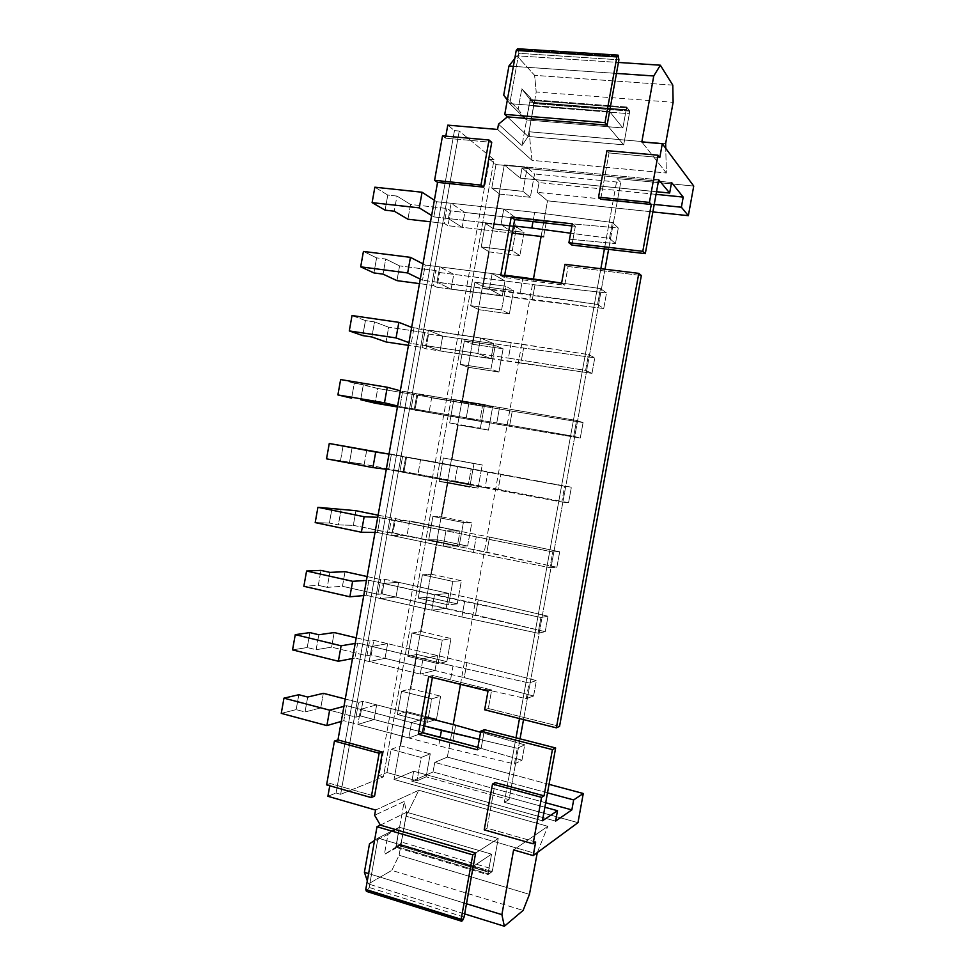 <?xml version="1.0" encoding="UTF-8"?>
<svg xmlns="http://www.w3.org/2000/svg" width="975" height="975" viewBox="0 0 975 975"><rect width="100%" height="100%" fill="white"/><g stroke="black" fill="none" stroke-linecap="round" stroke-linejoin="round"><path stroke-width="0.73" stroke-dasharray="4.88 3.66" d="M609.521 238.375L615.469 243.567L618.296 227.955L612.385 222.495L609.521 238.375L570.619 233.196L609.521 238.375L612.385 222.495L618.296 227.955L546.39 221.532L543.648 236.742L546.39 221.532L450.621 210.892L447.976 225.688L444.271 223.397L430.511 221.812L444.271 223.397L446.94 208.479L444.271 223.397L447.976 225.688L450.621 210.892L546.39 221.532L618.296 227.955L615.469 243.567L609.521 238.375M433.826 216.901L513.508 225.944L433.826 216.901L436.544 201.691L433.826 216.901L431.633 215.548L433.826 216.901M532.984 221.593L534.641 212.379L436.544 201.691L434.362 200.265L436.544 201.691L534.641 212.379L612.385 222.495L534.641 212.379L532.984 221.593M374.851 187.2L387.782 195.073L385.101 210.161L387.782 195.073L396.947 196.072L394.253 211.197L396.947 196.072L410.548 204.457L407.916 219.217L410.548 204.457L446.94 208.479L450.621 210.892L446.94 208.479L410.548 204.457L396.947 196.072L387.782 195.073L374.851 187.2M513.545 233.257L447.976 225.688L513.545 233.257L516.263 218.181L513.545 233.257L462.187 227.333L464.843 212.465L451.096 203.275L448.366 218.558L462.187 227.333L513.545 233.257M569.534 239.204L615.469 243.567L569.534 239.204M597.565 304.456L603.72 308.514L606.535 292.939L600.429 288.6L597.565 304.456L520.114 293.122L522.783 278.253L520.114 293.122L422.504 280.227L597.565 304.456L600.429 288.6L606.535 292.939L534.982 284.846L532.253 300.02L436.958 287.296L433.18 285.456L419.469 283.627L433.18 285.456L435.837 270.562L433.18 285.456L436.958 287.296L439.591 272.525L436.958 287.296L603.72 308.514L597.565 304.456M504.672 275.169L425.222 265.042L422.504 280.227L425.222 265.042L422.992 263.884L425.222 265.042L504.672 275.169M420.274 279.13L422.504 280.227L420.274 279.13M363.431 251.428L376.606 257.875L373.925 272.927L376.606 257.875L385.734 259.033L383.041 274.133L385.734 259.033L399.579 265.895L396.959 280.629L399.579 265.895L435.837 270.562L439.591 272.525L534.982 284.846L439.591 272.525L435.837 270.562L399.579 265.895L385.734 259.033L376.606 257.875L363.431 251.428M561.624 283.043L600.429 288.6L561.624 283.043M603.72 308.514L532.253 300.02L534.982 284.846L606.535 292.939L603.72 308.514M585.622 370.427L591.983 373.352L594.799 357.801L588.486 354.595L585.622 370.427L508.426 358.105L511.229 342.518L413.924 328.283L411.206 343.444L508.426 358.105L411.206 343.444L413.924 328.283L411.645 327.393L588.486 354.595L594.799 357.801L523.599 348.051L520.869 363.212L425.953 348.818L422.102 347.417L408.44 345.345L422.102 347.417L424.759 332.548L422.102 347.417L425.953 348.818L428.586 334.059L425.953 348.818L591.983 373.352L585.622 370.427L588.486 354.595L511.229 342.518L508.426 358.105L585.622 370.427M408.927 342.615L411.206 343.444L408.927 342.615M352.024 315.547L365.442 320.58L362.761 335.607L365.442 320.58L374.534 321.908L371.841 336.972L374.534 321.908L388.647 327.234L386.027 341.945L388.647 327.234L424.759 332.548L428.586 334.059L523.599 348.051L428.586 334.059L424.759 332.548L388.647 327.234L374.534 321.908L365.442 320.58L352.024 315.547M591.983 373.352L520.869 363.212L523.599 348.051L594.799 357.801L591.983 373.352M573.714 436.288L580.259 438.092L583.074 422.565L576.566 420.481L573.714 436.288L496.75 422.992L499.541 407.428L402.638 391.426L399.933 406.575L496.75 422.992L399.933 406.575L402.638 391.426L400.323 390.804L576.566 420.481L583.074 422.565L512.241 411.17L509.511 426.294L397.434 406.965L411.036 409.281L413.692 394.436L411.036 409.281L414.96 410.231L417.605 395.497L414.96 410.231L580.259 438.092L573.714 436.288L576.566 420.481L499.541 407.428L496.75 422.992L573.714 436.288M397.605 406.002L399.933 406.575L397.605 406.002M340.628 379.567L354.291 383.175L351.622 398.19L354.291 383.175L363.346 384.674L360.665 399.726L363.346 384.674L377.727 388.489L375.107 403.175L377.727 388.489L512.241 411.17L377.727 388.489L340.628 379.567M580.259 438.092L509.511 426.294L512.241 411.17L583.074 422.565L580.259 438.092M561.819 502.04L568.559 502.722L571.374 487.22L564.671 486.269L561.819 502.04L485.087 487.768L487.89 472.229L391.377 454.472L388.672 469.597L485.087 487.768L388.672 469.597L391.377 454.472L389.013 454.106L564.671 486.269L500.894 474.179L498.164 489.292L364.199 464.307L326.54 458.823L340.494 460.663L343.163 445.685L340.494 460.663L349.501 462.369L352.182 447.342L349.501 462.369L364.199 464.307L366.819 449.646L364.199 464.307L399.994 471.047L402.638 456.227L399.994 471.047L403.991 471.559L406.624 456.848L403.991 471.559L561.819 502.04L564.671 486.269L487.89 472.229L485.087 487.768L561.819 502.04M386.307 469.292L388.672 469.597L386.307 469.292M389.086 453.741L500.894 474.179L389.086 453.741M568.559 502.722L498.164 489.292L500.894 474.179L571.374 487.22L568.559 502.722M549.937 567.682L556.883 567.255L559.687 551.777L552.788 551.935L549.937 567.682L473.46 552.447L476.251 536.933L380.128 517.42L377.435 532.521L473.46 552.447L377.435 532.521L380.128 517.42L377.727 517.323L552.788 551.935L559.687 551.777L489.56 537.091L486.842 552.179L353.316 525.342L338.362 524.916L329.392 523.051L315.193 522.612L329.392 523.051L332.048 508.085L329.392 523.051L338.362 524.916L341.031 509.913L338.362 524.916L353.316 525.342L355.924 510.705L353.316 525.342L388.964 532.716L391.609 517.92L388.964 532.716L393.047 532.789L395.667 518.103L393.047 532.789L556.883 567.255L549.937 567.682L552.788 551.935L476.251 536.933L473.46 552.447L549.937 567.682M375.009 532.472L377.435 532.521L375.009 532.472M378.105 515.19L489.56 537.091L378.105 515.19M556.883 567.255L486.842 552.179L489.56 537.091L559.687 551.777L556.883 567.255M538.09 633.214L545.22 631.678L548.023 616.224L540.93 617.492L538.09 633.214L461.845 617.017L464.624 601.526L368.903 580.271L366.21 595.335L461.845 617.017L366.21 595.335L368.903 580.271L366.454 580.43L368.903 580.271L540.93 617.492L548.023 616.224L478.25 599.905L475.532 614.969L382.102 593.933L377.947 594.299L342.444 586.292L327.234 587.364L318.301 585.341L303.859 586.304L318.301 585.341L320.958 570.399L318.301 585.341L327.234 587.364L329.903 572.386L327.234 587.364L342.444 586.292L345.053 571.667L342.444 586.292L377.947 594.299L380.591 579.528L377.947 594.299L382.102 593.933L384.735 579.26L382.102 593.933L545.22 631.678L538.09 633.214L540.93 617.492L464.624 601.526L461.845 617.017L538.09 633.214M363.748 595.554L366.21 595.335L363.748 595.554M367.136 576.554L380.591 579.528L384.735 579.26L478.25 599.905L384.735 579.26L380.591 579.528L367.136 576.554M545.22 631.678L475.532 614.969L478.25 599.905L548.023 616.224L545.22 631.678M526.244 698.648L533.581 696.004L536.372 680.574L529.084 682.951L526.244 698.648L450.243 681.476L453.022 666.01L357.691 643.025L354.997 658.064L450.243 681.476L354.997 658.064L357.691 643.025L355.192 643.439L357.691 643.025L453.022 666.01L529.084 682.951L536.372 680.574L466.952 662.622L464.246 677.649L371.195 654.968L366.953 655.785L331.585 647.144L316.132 649.716L307.223 647.522L292.549 649.886L307.223 647.522L309.879 632.604L307.223 647.522L316.132 649.716L318.788 634.762L316.132 649.716L331.585 647.144L334.193 632.543L331.585 647.144L366.953 655.785L369.598 641.038L366.953 655.785L371.195 654.968L373.803 640.331L371.195 654.968L464.246 677.649L533.581 696.004L526.244 698.648L529.084 682.951L453.022 666.01L450.243 681.476L526.244 698.648M352.499 658.539L354.997 658.064L352.499 658.539M356.192 637.821L369.598 641.038L373.803 640.331L466.952 662.622L373.803 640.331L369.598 641.038L356.192 637.821M533.581 696.004L464.246 677.649L466.952 662.622L536.372 680.574L533.581 696.004M514.434 763.961L521.954 760.22L524.745 744.815L517.262 748.3L514.434 763.961L438.665 745.838L440.176 737.441L438.665 745.838L343.809 720.696L438.665 745.838L514.434 763.961L517.262 748.3L524.745 744.815L480.577 732.286L524.745 744.815L521.954 760.22L514.434 763.961M423.698 725.778L346.491 705.668L343.809 720.696L346.491 705.668L343.956 706.351L346.491 705.668L423.698 725.778M341.262 721.427L343.809 720.696L341.262 721.427M298.825 694.724L296.168 709.617L281.263 713.371L296.168 709.617L298.825 694.724M307.698 697.04L305.041 711.969L296.168 709.617L305.041 711.969L307.698 697.04M323.359 693.322L320.751 707.899L305.041 711.969L320.751 707.899L323.359 693.322M345.272 698.99L358.617 702.439L355.985 717.173L320.751 707.899L355.985 717.173L358.617 702.439L362.907 701.305L360.287 715.918L355.985 717.173L360.287 715.918L362.907 701.305L426.489 717.71L362.907 701.305L358.617 702.439L345.272 698.99M455.678 725.229L452.973 740.244L360.287 715.918L452.973 740.244L521.954 760.22L452.973 740.244L455.678 725.229M479.31 739.342L517.262 748.3L479.31 739.342M442.516 135.842L445.453 138.157L445.819 136.134L445.453 138.157L491.741 142.338L445.453 138.157L442.516 135.842M447.781 125.141L454.472 130.601L336.07 793.004L327.893 796.295L336.07 793.004L340.641 794.308L459.237 131.028L494.033 159.717L383.382 776.917L340.641 794.308L383.382 776.917L379.068 775.71L489.56 159.291L495.995 164.556L491.778 188.102L499.651 194.086L493.423 228.796L485.44 223.409L481.223 246.931L489.267 251.916L483.052 286.577L474.898 282.189L470.693 305.675L478.908 309.672L472.692 344.285L464.38 340.884L460.176 364.333L468.561 367.343L462.357 401.895L453.862 399.494L449.67 422.906L458.226 424.917L452.034 459.432L443.369 458.006L439.177 481.394L447.915 482.43L441.724 516.884L432.9 516.445L428.707 539.797L437.604 539.845L431.438 574.251L422.431 574.799L418.251 598.114L427.318 597.175L421.151 631.544L411.986 633.055L407.806 656.333L417.044 654.432L410.889 688.74L401.554 691.238L397.386 714.48L406.782 711.604L400.64 745.863L391.133 749.324L386.965 772.541L379.068 775.71L386.965 772.541L416.971 780.853L426.124 776.831L430.268 753.809L400.64 745.863L406.782 711.604L436.483 719.257L440.627 696.199L410.889 688.74L417.044 654.432L446.842 661.598L450.998 638.503L421.151 631.544L427.318 597.175L457.226 603.854L461.382 580.734L431.438 574.251L437.604 539.845L467.634 546.024L471.79 522.88L441.724 516.884L447.915 482.43L478.043 488.122L482.211 464.929L452.034 459.432L458.226 424.917L488.475 430.121L492.643 406.904L462.357 401.895L468.561 367.343L498.92 372.048L503.1 348.794L472.692 344.285L478.908 309.672L509.377 313.889L513.557 290.599L483.052 286.577L489.267 251.916L519.846 255.633L524.038 232.318L493.423 228.796L499.651 194.086L530.339 197.303L534.544 173.952L527.195 167.566L495.995 164.556L489.56 159.291L494.033 159.717L459.237 131.028L454.472 130.601L447.781 125.141M329.769 785.765L330.172 783.498L326.613 784.863L330.172 783.498L329.769 785.765M447.354 757.112L453.217 724.596L447.354 757.112L509.498 773.748L516.007 737.783L509.498 773.748L447.354 757.112L434.765 762.401L447.354 757.112M460.456 684.352L533.447 279.008L460.456 684.352M541.113 236.45L547.523 200.826L537.322 192.343L539.065 182.605L522.039 168.005L520.223 178.132L504.307 164.897L394.022 779.488L413.668 771.249L411.864 781.231L433.034 771.993L434.765 762.401L433.034 771.993L411.864 781.231L413.668 771.249L394.022 779.488L504.307 164.897L520.223 178.132L522.039 168.005L539.065 182.605L537.322 192.343L547.523 200.826L541.113 236.45M420.262 674.103L423.016 658.783L437.653 655.602L434.972 670.52L420.262 674.103L434.972 670.52L437.653 655.602L423.016 658.783L371.841 646.437L369.135 661.537L385.015 658.344L387.648 643.646L371.841 646.437L387.648 643.646L437.653 655.602L387.648 643.646L385.015 658.344L434.972 670.52L385.015 658.344L369.135 661.537L420.262 674.103L369.135 661.537L371.841 646.437L423.016 658.783L420.262 674.103M443.235 546.171L445.989 530.79L460.017 531.119L457.336 546.073L443.235 546.171L457.336 546.073L460.017 531.119L445.989 530.79L394.4 520.321L391.682 535.47L406.977 535.665L409.61 520.918L394.4 520.321L409.61 520.918L460.017 531.119L409.61 520.918L406.977 535.665L457.336 546.073L406.977 535.665L391.682 535.47L443.235 546.171L391.682 535.47L394.4 520.321L445.989 530.79L443.235 546.171M466.269 417.824L469.048 402.395L482.467 406.234L479.761 421.249L466.269 417.824L479.761 421.249L482.467 406.234L469.048 402.395L417.02 393.803L414.302 409.013L429.012 412.62L431.657 397.824L417.02 393.803L431.657 397.824L482.467 406.234L431.657 397.824L429.012 412.62L479.761 421.249L429.012 412.62L414.302 409.013L466.269 417.824L414.302 409.013L417.02 393.803L469.048 402.395L466.269 417.824M489.389 289.063L492.168 273.585L504.977 280.971L502.271 296.022L489.389 289.063L502.271 296.022L504.977 280.971L492.168 273.585L439.725 266.894L436.995 282.141L451.108 289.185L453.765 274.353L439.725 266.894L453.765 274.353L504.977 280.971L453.765 274.353L451.108 289.185L502.271 296.022L451.108 289.185L436.995 282.141L489.389 289.063L436.995 282.141L439.725 266.894L492.168 273.585L489.389 289.063M500.979 224.518L503.758 209.016L516.263 218.181L503.758 209.016L451.096 203.275L464.843 212.465L516.263 218.181L464.843 212.465L462.187 227.333L448.366 218.558L500.979 224.518L512.35 232.428L500.979 224.518L448.366 218.558L451.096 203.275L503.758 209.016L500.979 224.518M477.823 353.498L480.602 338.033L493.716 343.651L491.01 358.678L477.823 353.498L491.01 358.678L493.716 343.651L480.602 338.033L428.366 330.403L425.636 345.625L440.042 350.951L442.699 336.131L428.366 330.403L442.699 336.131L493.716 343.651L442.699 336.131L440.042 350.951L491.01 358.678L440.042 350.951L425.636 345.625L477.823 353.498L425.636 345.625L428.366 330.403L480.602 338.033L477.823 353.498M454.74 482.052L457.507 466.647L471.23 468.731L468.536 483.71L454.74 482.052L468.536 483.71L471.23 468.731L405.697 457.117L402.98 472.29L417.982 474.191L420.627 459.42L405.697 457.117L471.23 468.731L420.627 459.42L417.982 474.191L468.536 483.71L417.982 474.191L402.98 472.29L454.74 482.052L402.98 472.29L405.697 457.117L457.507 466.647L454.74 482.052M431.742 610.192L434.497 594.835L448.829 593.409L446.148 608.351L431.742 610.192L446.148 608.351L448.829 593.409L434.497 594.835L383.114 583.428L380.396 598.553L395.984 597.053L398.617 582.331L383.114 583.428L398.617 582.331L448.829 593.409L398.617 582.331L395.984 597.053L446.148 608.351L395.984 597.053L380.396 598.553L431.742 610.192L380.396 598.553L383.114 583.428L434.497 594.835L431.742 610.192M408.805 737.929L411.56 722.621L425.063 718.173L411.56 722.621L360.592 709.337L357.886 724.425L374.059 719.538L376.679 704.852L360.592 709.337L376.679 704.852L426.489 717.71L423.82 732.591L408.805 737.929L423.82 732.591L426.489 717.71L376.679 704.852L374.059 719.538L423.82 732.591L374.059 719.538L357.886 724.425L408.805 737.929L357.886 724.425L360.592 709.337L411.56 722.621L408.805 737.929M514.776 58.5L516.872 55.794L534.617 75.343L536.213 92.003L529.072 131.759L531.997 160.327L497.567 129.456L531.997 160.327L666.364 173.014L641.818 141.96L666.364 173.014L665.754 148.395L666.364 173.014L531.997 160.327L529.072 131.759L536.213 92.003L673.128 102.314L536.213 92.003L534.617 75.343L516.872 55.794L618.442 62.449L516.872 55.794L514.776 58.5M498.505 124.178L522.003 145.543L530.558 97.927L521.796 88.81L518.115 109.285L503.722 95.123L518.115 109.285L526.403 119.925L530.071 99.535L534.008 103.606L528.109 136.439L623.695 144.836L629.801 111.138L534.008 103.606L629.801 111.138L626.669 107.018L530.071 99.535L626.669 107.018L622.879 127.969L526.403 119.925L622.879 127.969L609.57 111.54L509.754 103.643L526.403 119.925L509.754 103.643L507.305 100.181L509.754 103.643L609.57 111.54L622.879 127.969L626.669 107.018L629.801 111.138L623.695 144.836L528.109 136.439L507.378 116.878L528.109 136.439L534.008 103.606L530.071 99.535L526.403 119.925L518.115 109.285L521.796 88.81L530.071 99.535L521.796 88.81L530.558 97.927L534.008 103.606L530.558 97.927L522.003 145.543L528.109 136.439L522.003 145.543L498.505 124.178M693.737 186.054L617.138 178.608L620.709 182.41L534.544 173.952L620.709 182.41L608.595 249.356L620.709 182.41L617.138 178.608L611.898 207.614L547.523 200.826L652.872 211.928L611.898 207.614L604.427 248.869L617.138 178.608L693.737 186.054M375.558 810.054L418.763 790.25L406.1 816.221L399.092 855.258L391.828 870.382L368.355 883.947L367.307 880.876L368.355 883.947L391.828 870.382L523.112 910.418L391.828 870.382L399.092 855.258L406.1 816.221L536.798 853.856L406.1 816.221L418.763 790.25L375.558 810.054M369.501 843.789L387.989 834.344L384.382 854.429L395.801 848.238L404.198 801.45L374.619 815.246L404.198 801.45L395.801 848.238L384.382 854.429L387.989 834.344L369.501 843.789M605.012 269.222L523.526 719.587L605.012 269.222M520.041 738.831L509.048 799.634L426.124 776.831L509.048 799.634L504.331 802.328L577.98 822.656L504.331 802.328L509.048 799.634L520.041 738.831M513.606 849.92L547.816 826.312L418.763 790.25L547.816 826.312L513.606 849.92M537.31 852.564L547.816 826.312L537.31 852.564M529.449 894.355L399.092 855.258L529.449 894.355M464.648 913.904L368.355 883.947L464.648 913.904M466.477 903.74L368.611 873.6L466.477 903.74M492.241 871.601L400.896 844.508L395.765 847.275L487.841 874.709L492.241 871.601L498.237 838.512L406.685 812.248L400.896 844.508L492.241 871.601L487.841 874.709L395.765 847.275L399.36 827.251L378.008 838.11L473.228 866.373L491.558 854.149L399.36 827.251L491.558 854.149L487.841 874.709L491.558 854.149L473.228 866.373L378.008 838.11L399.36 827.251L387.989 834.344L399.36 827.251L395.765 847.275L384.382 854.429L400.896 844.508L395.801 848.238L400.896 844.508L406.685 812.248L498.237 838.512L475.642 853.015L498.237 838.512L492.241 871.601M380.347 825.118L406.685 812.248L404.198 801.45L406.685 812.248L380.347 825.118M374.558 840.413L378.008 838.11L374.558 840.413M519.48 718.563L600.844 268.722L519.48 718.563M654.237 204.421L537.322 192.343L654.237 204.421M656.053 194.366L539.065 182.605L656.053 194.366M671.568 182.496L522.039 168.005L671.568 182.496M656.541 191.734L520.223 178.132L656.541 191.734M658.698 179.79L504.307 164.897L658.698 179.79M564.696 285.236L568.084 266.504L641.343 275.511L568.084 266.504L565 264.322L568.084 266.504L564.696 285.236L504.258 277.485L564.696 285.236L561.6 283.213L564.696 285.236M559.553 726.375L488.317 708.508L491.668 689.971L432.729 675.504L432.388 677.442L432.729 675.504L491.668 689.971L488.317 708.508L559.553 726.375M477.86 747.338L481.15 748.203L484.49 729.69L481.15 748.203L477.86 747.338M542.429 820.792L394.022 779.488L542.429 820.792M571.947 245.078L575.335 226.322L571.935 225.944L575.335 226.322L571.947 245.078M504.538 275.925L504.258 277.485L504.538 275.925M544.891 807.251L413.668 771.249L544.891 807.251M555.628 821.096L411.864 781.231L555.628 821.096M545.707 802.754L433.034 771.993L545.707 802.754M547.499 792.858L434.765 762.401L547.499 792.858M549.047 784.339L509.498 773.748L504.331 802.328L509.498 773.748L549.047 784.339M665.645 143.581L529.072 131.759L665.645 143.581M672.787 85.118L534.617 75.343L672.787 85.118M513.374 66.349L616.456 73.418L513.374 66.349M607.12 125.141L623.695 144.836L607.12 125.141M494.033 159.717L489.56 159.291L379.068 775.71L383.382 776.917L494.033 159.717M454.472 130.601L459.237 131.028L340.641 794.308L336.07 793.004L454.472 130.601M386.965 772.541L391.133 749.324L421.188 757.441L416.971 780.853L386.965 772.541M391.133 749.324L400.64 745.863L430.268 753.809L421.188 757.441L391.133 749.324M426.124 776.831L416.971 780.853L421.188 757.441L430.268 753.809L426.124 776.831M406.782 711.604L397.386 714.48L427.501 722.292L436.483 719.257L406.782 711.604M397.386 714.48L401.554 691.238L431.718 698.843L427.501 722.292L397.386 714.48M401.554 691.238L410.889 688.74L440.627 696.199L431.718 698.843L401.554 691.238M436.483 719.257L427.501 722.292L431.718 698.843L440.627 696.199L436.483 719.257M417.044 654.432L407.806 656.333L438.043 663.646L446.842 661.598L417.044 654.432M407.806 656.333L411.986 633.055L442.26 640.161L438.043 663.646L407.806 656.333M411.986 633.055L421.151 631.544L450.998 638.503L442.26 640.161L411.986 633.055M446.842 661.598L438.043 663.646L442.26 640.161L450.998 638.503L446.842 661.598M427.318 597.175L418.251 598.114L448.597 604.902L457.226 603.854L427.318 597.175M418.251 598.114L422.431 574.799L452.827 581.393L448.597 604.902L418.251 598.114M422.431 574.799L431.438 574.251L461.382 580.734L452.827 581.393L422.431 574.799M457.226 603.854L448.597 604.902L452.827 581.393L461.382 580.734L457.226 603.854M437.604 539.845L428.707 539.797L459.164 546.085L467.634 546.024L437.604 539.845M428.707 539.797L432.9 516.445L463.405 522.539L459.164 546.085L428.707 539.797M432.9 516.445L441.724 516.884L471.79 522.88L463.405 522.539L432.9 516.445M467.634 546.024L459.164 546.085L463.405 522.539L471.79 522.88L467.634 546.024M447.915 482.43L439.177 481.394L469.755 487.183L478.043 488.122L447.915 482.43M439.177 481.394L443.369 458.006L473.996 463.588L469.755 487.183L439.177 481.394M443.369 458.006L482.211 464.929L443.369 458.006M478.043 488.122L469.755 487.183L473.996 463.588L482.211 464.929L478.043 488.122M458.226 424.917L488.475 430.121L458.226 424.917M449.67 422.906L453.862 399.494L484.599 404.564L480.358 428.183L449.67 422.906M453.862 399.494L462.357 401.895L492.643 406.904L484.599 404.564L453.862 399.494M488.475 430.121L480.358 428.183L484.599 404.564L492.643 406.904L488.475 430.121M468.561 367.343L460.176 364.333L490.973 369.098L498.92 372.048L468.561 367.343M460.176 364.333L464.38 340.884L495.227 345.442L490.973 369.098L460.176 364.333M464.38 340.884L472.692 344.285L503.1 348.794L495.227 345.442L464.38 340.884M498.92 372.048L490.973 369.098L495.227 345.442L503.1 348.794L498.92 372.048M478.908 309.672L470.693 305.675L501.613 309.928L509.377 313.889L478.908 309.672M470.693 305.675L474.898 282.189L505.867 286.236L501.613 309.928L470.693 305.675M474.898 282.189L483.052 286.577L513.557 290.599L505.867 286.236L474.898 282.189M509.377 313.889L501.613 309.928L505.867 286.236L513.557 290.599L509.377 313.889M489.267 251.916L481.223 246.931L512.265 250.673L519.846 255.633L489.267 251.916M481.223 246.931L485.44 223.409L516.531 226.943L512.265 250.673L481.223 246.931M485.44 223.409L493.423 228.796L524.038 232.318L516.531 226.943L485.44 223.409M519.846 255.633L512.265 250.673L516.531 226.943L524.038 232.318L519.846 255.633M499.651 194.086L491.778 188.102L522.929 191.332L530.339 197.303L499.651 194.086M491.778 188.102L495.995 164.556L527.195 167.566L522.929 191.332L491.778 188.102M530.339 197.303L522.929 191.332L527.195 167.566L534.544 173.952L530.339 197.303M484.636 709.8L488.317 708.508L484.636 709.8M488.012 691.117L491.668 689.971L488.012 691.117M428.683 676.528L432.729 675.504L428.683 676.528M477.421 749.812L481.15 748.203L477.421 749.812M600.673 199.229L609.046 152.953L659.795 157.548L609.046 152.953L606.95 150.625L609.046 152.953L600.673 199.229M374.558 796.136L330.172 783.498L374.558 796.136M535.665 842.01L487.025 828.165L495.251 782.608L487.025 828.165L484.222 829.859L487.025 828.165L535.665 842.01M572.313 223.823L575.335 226.322L572.313 223.823M500.736 275.438L504.258 277.485L500.736 275.438M491.376 872.223L488.731 874.075L396.801 846.714L399.872 845.057L491.376 872.223L492.704 869.054L401.347 842.022L406.685 812.248L498.237 838.512L406.685 812.248L401.347 842.022L399.872 845.057L396.801 846.714L396.216 844.777L488.304 872.138L491.558 854.149L399.36 827.251L396.216 844.777L399.36 827.251L491.558 854.149L473.228 866.373L378.008 838.11L399.36 827.251L378.008 838.11L473.228 866.373L491.558 854.149L488.304 872.138L488.731 874.075L491.376 872.223L399.872 845.057L401.347 842.022L492.704 869.054L498.237 838.512L492.704 869.054L491.376 872.223M464.076 917.073L369.159 887.469L378.008 838.11L369.159 887.469L367.563 890.723L462.613 920.485L367.563 890.723L366.442 891.394L369.159 887.469L464.076 917.073M475.642 853.015L498.237 838.512L475.642 853.015M396.216 844.777L396.801 846.714L488.731 874.075L488.304 872.138L396.216 844.777M533.227 102.802L530.863 100.352L627.291 107.847L629.18 110.321L533.227 102.802L533.557 106.129L629.326 113.722L623.695 144.836L528.109 136.439L623.695 144.836L629.326 113.722L629.18 110.321L627.291 107.847L626.194 109.639L529.608 102.083L526.403 119.925L622.879 127.969L626.194 109.639L622.879 127.969L526.403 119.925L509.754 103.643L609.57 111.54L622.879 127.969L609.57 111.54L509.754 103.643L518.773 53.308L618.918 59.792L518.773 53.308L509.754 103.643L526.403 119.925L529.608 102.083L530.863 100.352L533.227 102.802L629.18 110.321L629.326 113.722L533.557 106.129L528.109 136.439L533.557 106.129L533.227 102.802M518.408 49.701L517.554 48.75L518.773 53.308L518.408 49.701L618.735 56.111L518.408 49.701M507.378 116.878L528.109 136.439L507.378 116.878M626.194 109.639L627.291 107.847L530.863 100.352L529.608 102.083L626.194 109.639"/><path stroke-width="1.46" d="M513.508 225.944L531.826 228.016L532.984 221.593L531.826 228.016L513.508 225.944M434.362 200.265L422.065 192.233L419.274 207.87L431.633 215.548L419.274 207.87L422.065 192.233L374.851 187.2L372.109 202.629L419.274 207.87L372.109 202.629L374.851 187.2L422.065 192.233L434.362 200.265M385.101 210.161L372.109 202.629L385.101 210.161L394.253 211.197L385.101 210.161M407.916 219.217L394.253 211.197L407.916 219.217L430.511 221.812L407.916 219.217M543.648 236.742L513.545 233.257L543.648 236.742M570.619 233.196L531.826 228.016L570.619 233.196M522.783 278.253L522.917 277.497L504.672 275.169L561.624 283.043L522.917 277.497L522.783 278.253M422.992 263.884L410.451 257.351L407.66 272.963L420.274 279.13L407.66 272.963L410.451 257.351L363.431 251.428L360.689 266.833L407.66 272.963L360.689 266.833L363.431 251.428L410.451 257.351L422.992 263.884M373.925 272.927L360.689 266.833L373.925 272.927L383.041 274.133L373.925 272.927M396.959 280.629L383.041 274.133L396.959 280.629L419.469 283.627L396.959 280.629M411.645 327.393L398.848 322.347L396.057 337.935L408.927 342.615L396.057 337.935L398.848 322.347L352.024 315.547L349.282 330.927L396.057 337.935L349.282 330.927L352.024 315.547L398.848 322.347L411.645 327.393M362.761 335.607L349.282 330.927L362.761 335.607L371.841 336.972L362.761 335.607M386.027 341.945L371.841 336.972L386.027 341.945L408.44 345.345L386.027 341.945M400.323 390.804L387.258 387.246L384.479 402.809L397.605 406.002L384.479 402.809L387.258 387.246L340.628 379.567L337.898 394.924L384.479 402.809L337.898 394.924L340.628 379.567L387.258 387.246L400.323 390.804M351.622 398.19L337.898 394.924L351.622 398.19M375.107 403.175L360.665 399.726L397.434 406.965L375.107 403.175M389.013 454.106L375.704 452.034L372.925 467.573L386.307 469.292L372.925 467.573L375.704 452.034L329.27 443.491L326.54 458.823L372.925 467.573L326.54 458.823L329.27 443.491L389.013 454.106M377.727 517.323L364.15 516.726L361.384 532.24L375.009 532.472L361.384 532.24L364.15 516.726L317.911 507.305L315.193 522.612L361.384 532.24L315.193 522.612L317.911 507.305L355.924 510.705L378.105 515.19L355.924 510.705L317.911 507.305L364.15 516.726L377.727 517.323M366.454 580.43L352.633 581.307L349.867 596.798L363.748 595.554L349.867 596.798L352.633 581.307L306.577 571.021L303.859 586.304L349.867 596.798L303.859 586.304L306.577 571.021L320.958 570.399L329.903 572.386L345.053 571.667L367.136 576.554L345.053 571.667L329.903 572.386L320.958 570.399L306.577 571.021L352.633 581.307L366.454 580.43M355.192 643.439L341.116 645.791L338.362 661.245L352.499 658.539L338.362 661.245L341.116 645.791L295.267 634.64L292.549 649.886L338.362 661.245L292.549 649.886L295.267 634.64L309.879 632.604L318.788 634.762L334.193 632.543L356.192 637.821L334.193 632.543L318.788 634.762L309.879 632.604L295.267 634.64L341.116 645.791L355.192 643.439M440.176 737.441L441.443 730.397L423.698 725.778L479.31 739.342L441.443 730.397L440.176 737.441M343.956 706.351L329.635 710.166L326.881 725.595L341.262 721.427L326.881 725.595L329.635 710.166L283.969 698.149L281.263 713.371L326.881 725.595L281.263 713.371L283.969 698.149L298.825 694.724L307.698 697.04L323.359 693.322L345.272 698.99L323.359 693.322L307.698 697.04L298.825 694.724L283.969 698.149L329.635 710.166L343.956 706.351M426.489 717.71L455.678 725.229L426.489 717.71L425.063 718.173L426.489 717.71M480.577 732.286L455.678 725.229L480.577 732.286M641.343 275.511L638.796 273.366L556.372 727.838L559.553 726.375L641.343 275.511L559.553 726.375L556.372 727.838L484.636 709.8L488.012 691.117L428.683 676.528L418.312 734.248L422.443 732.786L477.86 747.338L422.443 732.786L432.388 677.442L422.443 732.786L418.312 734.248L477.421 749.812L480.785 731.152L484.49 729.69L555.64 747.971L552.423 749.617L544.038 795.844L541.539 797.367L492.509 784.034L484.222 829.859L533.118 843.814L541.539 797.367L533.118 843.814L535.665 842.01L533.203 855.587L577.98 822.656L583.282 793.504L573.666 799.927L571.85 809.896L555.628 821.096L557.505 810.713L542.429 820.792L555.64 747.971L542.429 820.792L557.505 810.713L544.891 807.251L557.505 810.713L555.628 821.096L571.85 809.896L545.707 802.754L571.85 809.896L573.666 799.927L547.499 792.858L573.666 799.927L583.282 793.504L549.047 784.339L583.282 793.504L577.98 822.656L533.203 855.587L513.606 849.92L501.881 914.648L504.355 926.25L523.112 910.418L529.449 894.355L537.31 852.564L529.449 894.355L523.112 910.418L504.355 926.25L464.648 913.904L504.355 926.25L501.881 914.648L466.477 903.74L501.881 914.648L513.606 849.92L533.203 855.587L535.665 842.01L533.118 843.814L484.222 829.859L492.509 784.034L541.539 797.367L544.038 795.844L552.423 749.617L555.64 747.971L484.49 729.69L480.785 731.152L552.423 749.617L480.785 731.152L477.421 749.812L418.312 734.248L428.683 676.528L488.012 691.117L484.636 709.8L556.372 727.838L638.796 273.366L565 264.322L561.6 283.213L500.736 275.438L511.229 217.047L572.313 223.823L568.9 242.738L642.793 251.331L645.304 253.646L658.698 179.79L669.654 193.038L671.568 182.496L683.219 197.096L681.379 207.224L688.35 215.67L693.737 186.054L662.305 143.739L659.795 157.548L657.979 155.208L649.423 202.41L651.288 204.47L642.793 251.331L651.288 204.47L600.673 199.229L598.54 197.182L649.423 202.41L657.979 155.208L606.95 150.625L598.54 197.182L606.95 150.625L657.979 155.208L659.795 157.548L662.305 143.739L693.737 186.054L688.35 215.67L681.379 207.224L654.237 204.421L681.379 207.224L683.219 197.096L656.053 194.366L683.219 197.096L671.568 182.496L669.654 193.038L656.541 191.734L669.654 193.038L658.698 179.79L645.304 253.646L571.947 245.078L645.304 253.646L642.793 251.331L568.9 242.738L571.947 245.078L568.9 242.738L572.313 223.823L511.229 217.047L514.666 219.546L504.538 275.925L514.666 219.546L571.935 225.944L514.666 219.546L511.229 217.047L500.736 275.438L561.6 283.213L565 264.322L638.796 273.366L641.343 275.511M434.582 180.314L442.516 135.842L434.582 180.314L480.955 185.079L489.036 140.022L442.516 135.842L489.036 140.022L480.955 185.079L434.582 180.314L437.556 182.374L434.582 180.314M445.819 136.134L447.781 125.141L497.567 129.456L498.505 124.178L507.378 116.878L607.12 125.141L609.57 111.54L607.12 125.141L507.378 116.878L498.505 124.178L497.567 129.456L447.781 125.141L445.819 136.134M327.893 796.295L329.769 785.765L327.893 796.295L375.558 810.054L327.893 796.295M326.613 784.863L334.437 741.061L337.959 739.94L437.556 182.374L337.959 739.94L382.468 752.017L374.558 796.136L371.207 797.587L379.153 753.224L334.437 741.061L326.613 784.863L371.207 797.587L326.613 784.863M453.217 724.596L460.456 684.352L453.217 724.596M533.447 279.008L541.113 236.45L533.447 279.008M513.545 233.257L512.35 232.428L513.545 233.257M503.722 95.123L508.926 66.044L514.776 58.5L508.926 66.044L513.374 66.349L508.926 66.044L503.722 95.123L507.305 100.181L503.722 95.123M641.818 141.96L662.305 143.739L641.818 141.96L653.762 75.977L641.818 141.96M374.619 815.246L375.558 810.054L374.619 815.246L380.347 825.118L374.619 815.246M367.307 880.876L364.394 872.296L369.501 843.789L374.558 840.413L369.501 843.789L364.394 872.296L367.307 880.876M608.595 249.356L605.012 269.222L608.595 249.356M523.526 719.587L520.041 738.831L523.526 719.587M368.611 873.6L364.394 872.296L368.611 873.6M475.642 853.015L380.347 825.118L475.642 853.015L473.228 866.373L475.642 853.015L472.778 854.856L377.008 826.739L365.771 889.456L461.151 919.291L472.778 854.856L475.642 853.015M516.007 737.783L519.48 718.563L516.007 737.783M600.844 268.722L604.427 248.869L600.844 268.722M652.872 211.928L688.35 215.67L652.872 211.928M673.128 102.314L665.645 143.581L673.128 102.314L672.787 85.118L660.343 65.203L653.762 75.977L660.343 65.203L672.787 85.118L673.128 102.314M665.754 148.395L665.645 143.581L665.754 148.395M618.442 62.449L660.343 65.203L618.442 62.449M616.456 73.418L653.762 75.977L616.456 73.418M491.741 142.338L483.71 187.139L437.556 182.374L483.71 187.139L480.955 185.079L483.71 187.139L491.741 142.338L489.036 140.022L491.741 142.338M495.251 782.608L544.038 795.844L495.251 782.608L492.509 784.034L495.251 782.608M649.423 202.41L598.54 197.182L600.673 199.229L651.288 204.47L649.423 202.41M379.153 753.224L371.207 797.587L374.558 796.136L382.468 752.017L379.153 753.224L382.468 752.017L337.959 739.94L334.437 741.061L379.153 753.224M473.228 866.373L464.076 917.073L473.228 866.373M462.613 920.485L461.638 921.229L366.442 891.394L365.771 889.456L377.008 826.739L472.778 854.856L461.151 919.291L461.638 921.229L464.076 917.073L462.613 920.485M380.347 825.118L377.008 826.739L380.347 825.118M365.771 889.456L366.442 891.394L461.638 921.229L461.151 919.291L365.771 889.456M618.918 59.792L609.57 111.54L618.918 59.792L618.065 55.136L618.918 59.792M517.554 48.75L618.065 55.136L616.883 56.903L516.214 50.456L504.758 114.392L605.012 122.643L616.883 56.903L605.012 122.643L504.758 114.392L507.378 116.878L504.758 114.392L516.214 50.456L517.554 48.75L516.214 50.456L616.883 56.903L618.065 55.136L517.554 48.75M607.12 125.141L605.012 122.643L607.12 125.141"/></g></svg>

